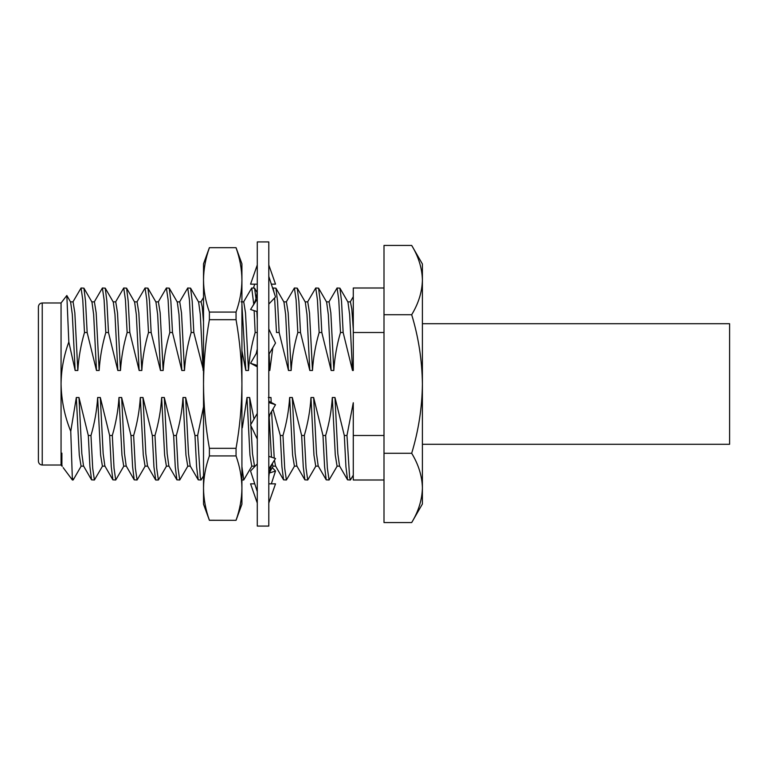 <?xml version="1.0" encoding="UTF-8"?>
<svg xmlns="http://www.w3.org/2000/svg" width="768" height="768" viewBox="0 0 768 768"><rect width="100%" height="100%" fill="white"/><g stroke="black" fill="none" stroke-linecap="round" stroke-linejoin="round"><path stroke-width="1.15" d="M422.4 323.712L729.6 323.712L729.6 444.288L422.4 444.288M38.4 384L38.4 306.816C38.65 304.464 39.926 303.178 42.24 302.976L42.24 465.024C39.926 464.822 38.65 463.536 38.4 461.184L38.4 384M61.901 453.12L61.901 466.138L61.056 465.024L61.056 302.976L42.24 302.976M63.13 467.578L72.384 480L70.762 431.376C64.646 416.314 61.411 400.522 61.056 384C61.248 369.648 63.83 355.632 68.822 341.952L66.835 295.507L61.056 302.976M108.49 332.515L106.877 301.238L105.245 288.154L102.394 288L104.102 299.808L105.821 332.515L108.49 332.515L117.811 370.483L120.48 370.483C121.296 357.59 123.523 344.938 127.152 332.515L129.821 332.515L128.208 301.238L126.576 288.154L123.734 288L125.434 299.808L127.152 332.515M102.614 465.955L94.397 480L92.698 468.192L90.979 435.485L88.31 435.485L89.923 466.762L91.555 479.846L94.406 480M94.186 302.045L102.403 288M123.946 465.955L115.728 480L114.038 468.192L112.31 435.485L109.642 435.485L111.264 466.762L112.886 479.846L115.738 480M115.526 302.045L123.734 288M151.152 332.515L149.539 301.238L147.917 288.154L145.066 288L146.765 299.808L148.493 332.515L151.152 332.515L160.483 370.483L163.152 370.483C163.968 357.59 166.186 344.938 169.824 332.515L172.493 332.515L170.87 301.238L169.248 288.154L166.397 288L168.096 299.808L169.824 332.515M145.277 465.955L137.069 480L135.37 468.192L133.642 435.485L130.973 435.485L132.595 466.762L134.218 479.846L137.069 480M136.858 302.045L145.066 288M166.608 465.955L158.4 480L156.701 468.192L154.973 435.485L152.314 435.485L153.926 466.762L155.731 480M158.189 302.045L166.397 288M193.824 332.515L192.202 301.238L190.579 288.154L187.728 288L189.427 299.808L191.155 332.515L193.824 332.515L203.52 370.483M187.949 465.955L179.731 480L178.032 468.192L176.314 435.485L173.645 435.485L175.258 466.762L176.89 479.846L179.741 480M179.52 302.045L187.738 288M203.52 475.91L201.062 480L200.266 477.101L197.645 435.485L194.976 435.485L196.598 466.762L198.221 479.846L201.072 480M257.28 319.834L256.858 311.539M255.994 298.493L254.582 288.154L251.731 288L253.747 304.224M251.942 465.955L243.734 480L241.92 466.656M243.523 302.045L251.731 288M254.141 310.646L255.158 332.515L257.28 332.515M274.618 297.936L276.49 332.515L279.158 332.515L277.536 301.238L275.914 288.154L273.062 288L274.09 292.598M300.49 332.515L298.877 301.238L297.245 288.154L294.394 288L296.102 299.808L297.821 332.515L300.49 332.515L309.811 370.483L312.48 370.483C313.296 357.59 315.523 344.938 319.152 332.515L321.821 332.515L320.208 301.238L318.576 288.154L315.734 288L317.434 299.808L319.152 332.515M294.614 465.955L286.397 480L284.698 468.192L282.979 435.485L280.31 435.485L281.923 466.762L283.555 479.846L286.406 480M286.186 302.045L294.403 288M315.946 465.955L307.728 480L306.038 468.192L304.31 435.485L301.642 435.485L303.264 466.762L304.886 479.846L307.738 480M307.526 302.045L315.734 288M343.152 332.515L341.539 301.238L339.917 288.154L337.066 288L338.765 299.808L340.493 332.515L343.152 332.515L352.483 370.483L353.28 370.483L353.28 288L384 288M337.277 465.955L329.069 480L327.37 468.192L325.642 435.485L322.973 435.485L324.595 466.762L326.218 479.846L329.069 480M328.858 302.045L337.066 288M384 435.485L353.28 435.485L353.28 480L384 480M353.28 475.171L350.4 480L349.594 477.11L346.973 435.485L344.314 435.485L345.926 466.762L347.558 479.846L350.4 480M353.28 332.515L384 332.515M72.854 302.045L81.072 288L82.762 299.798L84.49 332.515L87.158 332.515L85.536 301.238L83.914 288.154L91.949 302.045L93.638 314.371L96.48 370.483L99.149 370.483C99.965 357.59 102.192 344.938 105.821 332.515M88.31 435.485L78.989 397.517L76.32 397.517L79.286 455.136L81.062 466.147L83.731 466.147M78.989 397.517L81.83 453.629L83.52 465.955L91.555 479.846M91.738 301.853L94.397 301.853L96.182 312.864L99.149 370.483M109.642 435.485L100.32 397.517L97.651 397.517L100.618 455.136L102.403 466.147L105.062 466.147M105.245 288.154L113.28 302.045L114.97 314.371L117.811 370.483M100.32 397.517L103.162 453.629L104.851 465.955L112.886 479.846M113.069 301.853L115.738 301.853L117.514 312.864L120.48 370.483M126.576 288.154L134.611 302.045L136.301 314.371L139.152 370.483L141.811 370.483C142.627 357.59 144.854 344.938 148.493 332.515M130.973 435.485L121.651 397.517L118.982 397.517L121.958 455.136L123.734 466.147L126.403 466.147M121.651 397.517L124.493 453.629L126.192 465.955L134.218 479.846M134.4 301.853L137.069 301.853L138.845 312.864L141.811 370.483M152.314 435.485L142.982 397.517L140.314 397.517L143.29 455.136L145.066 466.147L147.734 466.147M147.917 288.154L155.942 302.045L157.642 314.371L160.483 370.483M142.982 397.517L145.824 453.629L147.523 465.955L155.558 479.846M155.731 301.853L158.4 301.853L160.176 312.864L163.152 370.483M169.248 288.154L177.274 302.045L178.973 314.371L181.814 370.483L184.483 370.483C185.299 357.59 187.526 344.938 191.155 332.515M173.645 435.485L164.314 397.517L161.654 397.517L164.621 455.136L166.397 466.147L169.066 466.147M164.314 397.517L167.165 453.629L168.854 465.955L176.89 479.846M177.062 301.853L179.731 301.853L181.507 312.864L184.483 370.483M194.976 435.485L185.654 397.517L182.986 397.517L185.952 455.136L187.738 466.147L190.397 466.147M190.579 288.154L198.614 302.045L200.304 314.371L203.146 370.483M185.654 397.517L188.496 453.629L190.186 465.955L198.221 479.846M198.403 301.853L201.062 301.853L202.234 306.893L203.52 321.965M241.92 304.627L245.818 370.483L248.486 370.483C249.302 357.59 251.52 344.938 255.158 332.515M241.066 301.853L243.734 301.853L245.51 312.864L248.486 370.483M268.8 370.483L269.818 370.483L272.784 347.722M254.016 419.04L249.648 397.517L246.989 397.517L249.955 455.136L251.731 466.147L254.4 466.147M249.648 397.517L250.819 424.522M250.867 425.626L252.509 453.811L254.63 466.714M269.107 354.048L269.818 370.483M275.914 288.154L283.949 302.045L285.638 314.371L288.48 370.483L291.149 370.483C291.965 357.59 294.192 344.938 297.821 332.515M269.126 416.275L271.478 457.2M272.294 463.853L273.062 466.147L275.731 466.147M271.2 402.451L270.989 397.517L268.32 397.517M271.594 411.485L274.234 458.093M274.454 460.186L275.52 465.955L283.555 479.846M283.738 301.853L286.397 301.853L288.182 312.864L291.149 370.483M301.642 435.485L292.32 397.517L289.651 397.517L292.618 455.136L294.403 466.147L297.062 466.147M297.245 288.154L305.28 302.045L306.97 314.371L309.811 370.483M292.32 397.517L295.162 453.629L296.851 465.955L304.886 479.846M305.069 301.853L307.738 301.853L309.514 312.864L312.48 370.483M318.576 288.154L326.611 302.045L328.301 314.371L331.152 370.483L333.811 370.483C334.627 357.59 336.854 344.938 340.493 332.515M322.973 435.485L313.651 397.517L310.982 397.517L313.958 455.136L315.734 466.147L318.403 466.147M313.651 397.517L316.493 453.629L318.192 465.955L326.218 479.846M326.4 301.853L329.069 301.853L330.845 312.864L333.811 370.483M344.314 435.485L334.982 397.517L332.314 397.517L335.29 455.136L337.066 466.147L339.734 466.147M339.917 288.154L347.942 302.045L349.642 314.371L352.483 370.483M334.982 397.517L337.824 453.629L339.523 465.955L347.558 479.846M347.731 301.853L350.4 301.853L351.792 308.822L353.28 329.098M280.31 435.485L272.995 409.075M87.158 332.515L96.48 370.483M83.914 288.154L81.062 288M81.274 465.955L73.248 479.846L72.384 477.878M76.32 397.517L70.762 431.376M97.651 397.517C96.835 410.41 94.608 423.062 90.979 435.485M129.821 332.515L139.152 370.483M118.982 397.517C118.166 410.41 115.939 423.062 112.31 435.485M140.314 397.517C139.498 410.41 137.28 423.062 133.642 435.485M172.493 332.515L181.814 370.483M161.654 397.517C160.838 410.41 158.611 423.062 154.973 435.485M182.986 397.517C182.17 410.41 179.942 423.062 176.314 435.485M203.52 406.8L197.645 435.485M241.92 350.765L245.818 370.483M246.989 397.517L242.342 427.776M279.158 332.515L288.48 370.483M289.651 397.517C288.835 410.41 286.608 423.062 282.979 435.485M321.821 332.515L331.152 370.483M310.982 397.517C310.166 410.41 307.939 423.062 304.31 435.485M332.314 397.517C331.498 410.41 329.28 423.062 325.642 435.485M353.28 435.485L353.28 402.73L346.973 435.485M411.686 453.283C418.56 430.56 422.131 407.472 422.4 384L422.4 504L411.686 522.566C418.531 511.248 422.102 499.709 422.4 487.92C422.112 476.122 418.541 464.573 411.686 453.283L384 453.283L384 245.434L411.686 245.434C418.541 256.723 422.112 268.272 422.4 280.08L422.4 264L411.686 245.434M411.686 314.717C418.531 303.408 422.102 291.859 422.4 280.08L422.4 384C422.083 360.24 418.512 337.142 411.686 314.717L384 314.717M411.686 522.566L384 522.566L384 453.283M70.397 301.853L73.066 301.853L74.842 312.864L77.818 370.483C78.634 357.59 80.861 344.938 84.49 332.515M66.835 295.507L70.608 302.045L72.307 314.371L75.149 370.483L77.818 370.483M68.822 341.952L75.149 370.483M268.8 241.92L268.8 526.08L257.28 526.08L257.28 241.92L268.8 241.92M257.28 298.982L250.56 309.485L257.28 311.674M268.8 304.099L275.52 296.976L268.8 276.413M257.28 365.472L250.56 363.274L257.28 366.816M257.28 348.989L256.157 353.654L250.56 363.274M268.8 354.566L275.52 343.027L268.8 328.954M268.8 419.011L269.923 414.346L275.52 404.726L268.8 402.528M275.52 404.726L268.8 401.184M257.28 413.434L250.56 424.973L257.28 439.046M268.8 456.326L275.52 458.515L268.8 469.018M257.28 463.901L250.56 471.024L257.28 491.587M268.8 483.84L275.52 483.84L268.8 503.04M254.746 483.84L250.56 483.84L257.28 503.04M272.314 467.626L275.52 471.024L271.334 483.84M275.52 471.024L269.299 473.059M254.746 284.16L253.488 288M271.334 284.16L275.52 284.16L268.8 264.96M257.28 264.96L250.56 284.16L257.28 284.16M209.386 452.16L209.386 448.32L236.054 448.32L236.054 455.933L209.386 455.933L209.386 452.16M209.386 455.933C205.594 466.646 203.635 477.37 203.52 488.093C203.635 498.806 205.594 509.53 209.386 520.253L203.52 504.192L203.52 263.808L209.386 247.68L236.054 247.68L209.386 247.68M209.386 520.32L236.054 520.32L209.386 520.253M236.054 319.68L209.386 319.68L209.386 312.067L236.054 312.067L236.054 319.68C239.846 341.117 241.805 362.563 241.92 384C241.805 405.437 239.846 426.883 236.054 448.32M236.054 455.933C239.846 466.646 241.805 477.37 241.92 488.093C241.805 498.806 239.846 509.53 236.054 520.253M209.386 319.68C205.594 341.117 203.635 362.563 203.52 384C203.635 405.437 205.594 426.883 209.386 448.32M236.054 247.747C239.846 258.451 241.805 269.165 241.92 279.907C241.824 290.63 239.866 301.354 236.054 312.067M209.386 247.747C205.594 258.451 203.635 269.165 203.52 279.907C203.616 290.63 205.574 301.354 209.386 312.067M236.054 247.68L241.92 263.808L241.92 504.192L236.054 520.32M158.4 480L155.741 480M243.734 480L241.92 480M200.966 301.853L203.52 297.437M353.28 296.698L350.189 302.045M254.582 288.154L257.107 292.522M269.347 472.752L273.168 466.147M61.056 465.024L42.24 465.024M73.066 480L72.384 480M61.901 466.147L62.4 466.147M252.23 306.874C255.619 301.517 257.299 295.488 257.28 288.787M273.85 461.126C270.461 466.483 268.781 472.512 268.8 479.213"/></g></svg>
